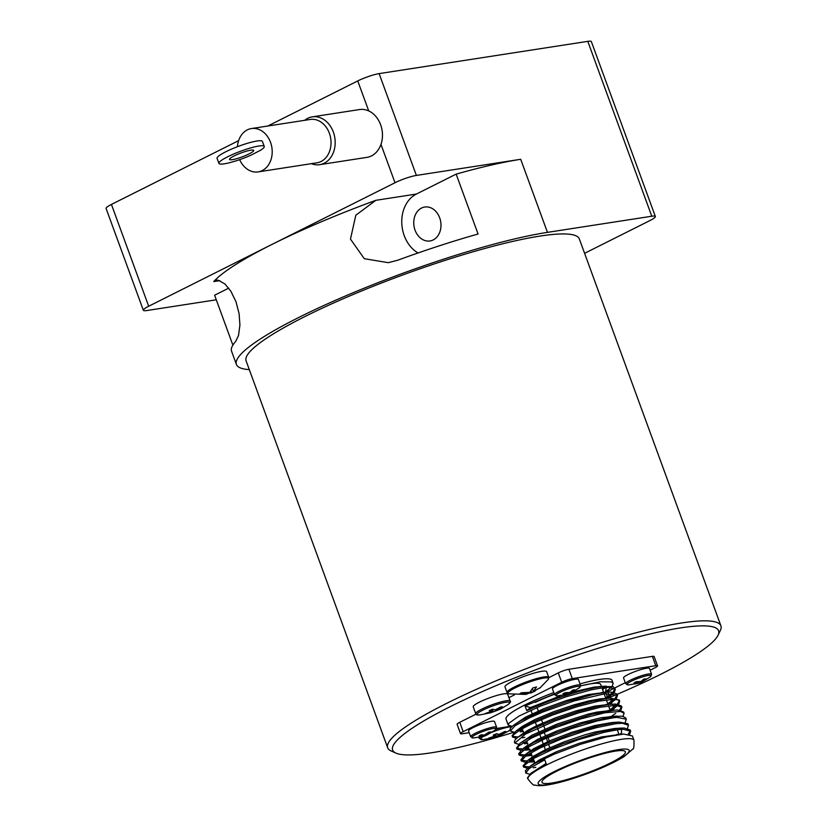 <?xml version="1.0" encoding="UTF-8"?>
<svg xmlns="http://www.w3.org/2000/svg" width="827" height="827" viewBox="0 0 827 827"><rect width="100%" height="100%" fill="white"/><g stroke="black" fill="none" stroke-linecap="round" stroke-linejoin="round"><path stroke-width="1.24" d="M642.858 681.448L640.48 682.647L640.201 681.893M638.31 681.986L638.764 683.236L640.48 682.647M638.764 683.236L628.52 684.88A12.932 1.954 -20.1 0 1 628.313 684.89A12.932 1.954 -20.1 0 1 632.2 680.807A12.932 1.954 -20.1 0 1 648.306 675.432A12.932 1.954 -20.1 0 1 650.156 676.962L642.703 681.541L642.507 680.259M635.301 683.939L636.883 683.526M636.49 681.727L637.028 683.185L634.071 682.802L636.294 681.686L640.966 681.489L643.819 679.112L645.701 678.822L642.703 681.541M625.657 683.691L623.558 677.964A13.811 2.088 -20.1 0 1 635.798 671.255A13.811 2.088 -20.1 0 1 649.484 668.474L651.583 674.201A13.811 2.088 159.9 0 0 637.896 676.993A13.811 2.088 159.9 0 0 625.657 683.691L628.52 684.88M487.889 734.5L485.511 735.699L485.232 734.945M483.34 735.038L483.805 736.288L485.511 735.699M483.805 736.288L473.551 737.932A12.932 1.954 -20.1 0 1 477.055 733.931A12.932 1.954 -20.1 0 1 493.347 728.484A12.932 1.954 -20.1 0 1 495.187 730.014L487.734 734.583L487.537 733.311M480.332 736.981L481.924 736.578M481.531 734.779L482.058 736.237L479.102 735.854L481.324 734.738L484.281 735.12L488.85 732.164L490.731 731.874L487.734 734.583M470.687 736.743L468.589 731.016A13.811 2.088 -20.1 0 1 480.838 724.307A13.811 2.088 -20.1 0 1 494.515 721.526L496.613 727.253A13.811 2.088 159.9 0 0 482.937 730.045A13.811 2.088 159.9 0 0 470.687 736.743L473.551 737.932M439.685 217.821A17.16 13.532 -98.8 0 0 424.747 207.029A17.16 13.532 -98.8 0 0 413.996 226.06A17.16 13.532 -98.8 0 0 429.988 240.957A17.16 13.532 -98.8 0 0 439.685 217.821M718.063 635.229L720.369 630.412A177.423 26.836 159.9 0 0 720.917 625.832A177.423 26.836 159.9 0 0 681.624 622.969A177.423 26.836 159.9 0 0 492.551 682.306A177.423 26.836 159.9 0 0 387.687 747.773A177.423 26.836 159.9 0 0 391.057 750.916L395.937 753.108A173.556 26.247 -20.1 0 1 483.754 690.958A173.556 26.247 -20.1 0 1 680.166 627.962A173.556 26.247 -20.1 0 1 718.063 635.229A173.556 26.247 -20.1 0 1 617.159 694.308M387.687 747.773L246.105 360.882A177.423 26.836 -20.1 0 1 350.968 295.415A177.423 26.836 -20.1 0 1 540.041 236.077A177.423 26.836 -20.1 0 1 579.334 238.941L720.917 625.832M311.376 163.674A24.19 19.073 -98.8 0 0 319.667 164.676A24.19 19.073 -98.8 0 0 335.162 143.629A24.19 19.073 -98.8 0 0 321.424 118.22A24.19 19.073 -98.8 0 0 312.275 116.855A24.19 19.073 -98.8 0 0 304.667 120.318M312.275 116.855L359.569 109.546A24.19 19.073 81.2 0 1 368.718 110.911A24.19 19.073 81.2 0 1 380.968 144.384A24.19 19.073 81.2 0 1 366.961 157.357L319.667 164.676M237.442 146.71A21.936 17.295 81.2 0 1 251.439 128.547L310.27 119.45A21.936 17.295 81.2 0 1 329.291 133.044A21.936 17.295 81.2 0 1 316.968 162.805L258.138 171.902A21.936 17.295 81.2 0 1 239.665 159.652M251.439 128.547A21.936 17.295 81.2 0 1 270.46 142.141A21.936 17.295 81.2 0 1 258.138 171.902M250.819 150.163A12.901 2.026 -20.5 0 1 253.693 150.39A12.901 2.026 -20.5 0 1 242.311 156.81A12.901 2.026 -20.5 0 1 229.524 159.446A12.901 2.026 -20.5 0 1 237.091 154.556A12.901 2.026 -20.5 0 1 250.819 150.163M513.66 732.329A173.556 26.247 -20.1 0 1 431.063 752.839A173.556 26.247 -20.1 0 1 395.937 753.108M616.839 694.442A173.556 26.247 -20.1 0 1 607.845 698.226M633.968 740.227A56.453 8.539 159.9 0 0 578.021 751.609A56.453 8.539 159.9 0 0 527.936 779.034C531.906 783.986 534.128 785.981 534.624 784.999C537.643 785.888 541.902 785.877 547.402 784.968C554.193 783.893 562.391 781.856 571.974 778.869C593.528 771.953 610.853 764.562 623.951 756.695L632.696 749.128C633.709 749.562 634.133 746.595 633.968 740.227L632.407 735.968L623.692 734.056L605.953 737.012L580.275 744.372L554.255 754.121L534.325 763.714L528.763 767.28L525.434 770.619L525.724 772.976M529.693 774.268L525.734 773.028L529.259 768.5L544.755 759.817L546.492 764.551L530.934 773.276L527.502 777.835M512.161 726.354L508.212 725.114L506.021 719.139A56.453 8.539 -20.1 0 1 553.811 692.571M580.047 683.919A56.453 8.539 -20.1 0 1 612.052 680.342L613.138 683.319L612.135 686.379M605.664 687.464A56.453 8.539 -20.1 0 1 602.532 689.439M508.212 725.114L508.698 723.398L518.984 716.079L539.876 706.341L566.195 696.737L591.419 689.78L602.604 687.785L609.313 687.32L615.319 689.315L614.337 692.364M613.396 693.429L606.946 698.453M523.305 731.275L520.183 731.823M518.87 730.696L522.85 730.024M605.591 697.792L611.701 693.326M612.941 692.158L614.968 688.746M615.329 689.315L613.179 686.668L602.149 686.534C584.182 688.591 548.125 700.366 526.768 710.651L525.031 705.917L554.338 694.008M580.606 685.872L600.412 681.789L611.453 681.934L613.127 683.329M611.205 687.423L604.754 692.468M527.502 768.283L523.553 767.042L523.687 765.885L532.588 758.979L552.519 749.386L578.549 739.638L604.227 732.277L617.945 729.703L623.186 729.269L630.67 731.233L629.657 734.293M628.282 734.087L630.298 730.644M630.184 729.993L624.189 727.998L617.49 728.453M617.48 728.453L598.438 732.34L563.239 743.659L542.109 752.58L527.771 760.437L523.119 765.864M523.522 766.34L529.239 766.939M535.824 767.332L533.343 767.756M628.479 725.248L627.9 723.728L619.278 722.085L615.298 722.467L598.944 725.661L572.894 733.404L547.247 743.266L528.339 752.673L524.39 755.299L520.917 759.858M521.341 760.344L527.037 760.954M529.828 760.633L533.177 760.085M534.273 761.222L531.141 761.76M525.31 762.287L521.31 760.861L526.034 755.702L540.372 747.835L561.512 738.924L585.278 730.82L596.701 727.605L615.753 723.718L622.452 723.263L628.458 725.258L627.466 728.308M533.177 760.096L533.808 759.972M523.119 756.302L519.16 755.061L519.129 754.42L526.603 747.939L545.51 738.532L571.168 728.67L597.208 720.927L613.562 717.733L617.19 717.371L626.287 719.252L625.832 718.001L622.286 716.182L613.107 716.471L582.632 723.573L555.982 732.794L533.363 742.729L522.157 749.334L518.715 753.811M519.139 754.348L524.856 754.958M527.636 754.648L531.616 753.986M532.071 755.237L525.3 756.209M626.287 719.252L625.274 722.312M520.927 750.316L516.978 749.066L518.663 746.047L531.627 737.994L554.245 728.06L580.895 718.839L604.992 712.75L620.55 711.447L624.085 713.267L623.641 712.016L617.614 710.031L614.988 710.104L591.863 714.363L556.664 725.692L527.285 738.78L520.028 743.308L516.575 748.001M516.958 748.383L522.664 748.973M525.445 748.662L528.794 748.115M529.89 749.252L523.119 750.223M624.085 713.267L623.093 716.316M612.166 715.758L615.681 713.36M619.516 710.124L621.553 706.703M621.904 707.281L621.449 706.02L615.422 704.035L608.724 704.501L599.988 705.979L578.249 711.592L554.472 719.707L533.343 728.618L517.754 737.384L515.335 739.483L514.353 741.819L514.787 743.08L525.569 734.045L554.938 720.958L578.714 712.853L600.443 707.23L615.888 705.286L621.904 707.281L620.891 710.331M523.253 742.667L527.233 742.005M527.688 743.256L524.556 743.804M518.746 744.321L514.787 743.08M609.975 709.773L616.084 705.297M617.304 704.139L619.351 700.717M619.712 701.286L619.258 700.035L610.44 698.133L606.532 698.505L592.804 701.079L576.057 705.607L552.281 713.722L531.151 722.633L515.614 731.347L512.078 735.658L512.595 737.095M512.585 736.402L518.281 736.991M524.856 737.384L522.375 737.808M516.544 738.335L512.616 737.084L513.598 734.748L520.038 729.972L531.606 723.883L552.746 714.973L576.512 706.858L598.262 701.234L613.686 699.301L618.027 699.89L619.702 701.296L618.699 704.346M617.779 705.39L611.349 710.434M607.783 703.777L613.903 699.311M615.123 698.164L617.169 694.732M514.353 732.35L510.352 730.923L515.076 725.755L529.414 717.888L542.988 711.954L574.32 700.872L604.795 693.77L617.521 695.3L617.066 694.049L611.05 692.054L604.341 692.519L593.155 694.515L567.932 701.472L541.613 711.075L520.721 720.813L513.402 725.372L510.435 728.132L509.949 729.848M617.521 695.3L616.487 698.37M615.577 699.394L609.148 704.449M549.748 742.201L548.012 737.457M547.557 736.206L547.102 734.965M545.365 730.22L543.639 725.486M543.174 724.235L541.437 719.49M538.791 712.254L537.054 707.519M559.817 769.699A44.389 6.709 -20.1 0 1 601.963 754.121A44.389 6.709 -20.1 0 1 625.357 751.805A44.389 6.709 -20.1 0 1 599.12 768.18A44.389 6.709 -20.1 0 1 551.816 783.024A44.389 6.709 -20.1 0 1 541.985 782.311A44.389 6.709 -20.1 0 1 559.817 769.699M530.913 710.197L532.65 714.931M535.296 722.178L537.033 726.912M537.488 728.173L539.225 732.898M539.68 734.159L541.416 738.893M541.871 740.144L543.608 744.879M544.063 746.13L545.799 750.864M601.498 686.617L600.722 684.487A44.389 6.709 159.9 0 0 580.595 685.945M554.431 694.287A44.389 6.709 159.9 0 0 535.183 702.392M541.416 724.721A8.063 1.22 -20.1 0 1 539.018 725.248A8.063 1.22 -20.1 0 1 537.55 725.31M552.488 688.953A13.811 2.088 -20.1 0 1 564.727 682.244A13.811 2.088 -20.1 0 1 578.414 679.463L580.513 685.201A13.811 2.088 159.9 0 0 566.826 687.981A13.811 2.088 159.9 0 0 554.586 694.69L552.488 688.953M571.788 692.437L569.41 693.646L569.131 692.881M567.239 692.974L567.694 694.225L569.41 693.646M567.694 694.225L557.45 695.869A12.932 1.954 -20.1 0 1 560.954 691.879A12.932 1.954 -20.1 0 1 577.236 686.42A12.932 1.954 -20.1 0 1 579.086 687.95L580.513 685.201M564.231 694.928L565.813 694.515M565.42 692.716L565.957 694.173L563.001 693.791L565.223 692.675L569.896 692.478L572.749 690.1L574.631 689.811L571.777 692.189L571.436 691.248M571.633 692.53L579.086 687.95M484.167 699.962A18.318 2.77 -20.1 0 1 507.633 694.184L510.166 701.089A18.318 2.77 159.9 0 0 492.003 704.78A18.318 2.77 159.9 0 0 475.752 713.68L473.22 706.775A18.318 2.77 -20.1 0 1 484.167 699.962M486.069 713.546A69.447 21.347 -112.9 0 1 485.397 713.474L491.776 711.251L489.202 710.641L492.592 709.204L495.166 709.824L501.234 706.775A69.447 21.347 67.1 0 0 501.906 706.847A69.447 21.347 67.1 0 0 502.558 706.878L495.363 711.148L486.721 713.577A69.447 21.347 -112.9 0 1 486.069 713.546M489.326 738.222A69.447 16.447 -112.2 0 1 488.788 738.087L495.321 735.896L493.212 735.079L496.696 733.663L498.805 734.469L505.028 731.44A69.447 16.447 67.8 0 0 505.576 731.575A69.447 16.447 67.8 0 0 506.093 731.657L498.185 736.092L489.853 738.304A69.447 16.447 -112.2 0 1 489.326 738.222M606.067 693.626A22.195 3.36 -20.1 0 1 606.243 693.863L607.276 696.685M534.873 672.868A22.195 3.36 -20.1 0 1 546.668 671.679L548.725 677.303A22.195 3.36 159.9 0 0 531.957 679.98A22.195 3.36 159.9 0 0 509.07 690.09A22.195 3.36 159.9 0 0 507.044 692.561L504.987 686.937A22.195 3.36 -20.1 0 1 507.013 684.467A22.195 3.36 -20.1 0 1 534.873 672.868M507.044 692.561L508.595 693.822L525.724 694.422L527.915 693.677L519.501 694.049L521.289 692.778L529.704 692.395L532.795 687.981L536.516 686.968L533.415 691.382L540.538 687.495L530.707 693.047L535.028 691.134M540.538 687.495L539.669 688.198M531.006 690.938L531.627 692.654L527.254 693.553M532.433 688.695L533.415 691.382M527.564 692.716L527.915 693.677M499.653 734.107L499.87 734.686M497.43 734.025L498.185 736.092M495.652 734.107L496.386 736.113M494.794 734.469L495.321 735.896M496.272 709.339L496.489 709.928M494.866 709.783L495.363 711.148M492.344 709.318L493.099 711.365M491.238 709.804L491.776 711.251M561.326 695.497L530.489 707.571L525.031 705.917M546.099 763.476L530.934 773.276M619.733 734.438L601.487 736.971L579.22 743.287L556.654 751.671L539.369 759.91L532.288 764.923M620.136 734.273L621.563 732.681L621.522 729.352M621.573 728.06L614.544 728.494L594.675 732.112L584.772 734.862L564.159 741.829L545.83 749.5L533.384 756.25L530.107 758.928M529.363 760.933L534.469 761.781M619.289 722.085L612.166 722.509L594.83 725.537L572.243 732.174L549.996 740.651L533.591 748.745L527.915 752.932M527.171 754.948L531.74 755.826M613.148 716.471L601.291 717.681L580.389 722.881L557.274 730.81L537.664 739.348L525.714 746.957M524.98 748.952L526.261 749.696L530.086 749.8M610.998 710.476L597.063 712.088L588.111 714.135L557.584 723.863L532.102 735.12L520.028 743.308M527.171 743.855L527.895 743.814M611.236 710.445L613.562 706.454L612.776 705.39M608.775 704.49L594.871 706.093L576.005 710.91L555.393 717.877L537.054 725.537L527.026 730.779L521.289 735.007M609.034 704.459L611.38 700.469L610.584 699.404M610.429 698.133L600.257 698.846L588.338 701.038L573.814 704.924L553.201 711.892L534.873 719.552L522.426 726.302L515.614 731.347M522.974 731.874L523.512 731.833M606.853 698.464L609.199 694.969L608.383 693.419M604.403 692.509L588.359 694.556L566.485 700.521L543.649 708.78L525.538 717.154L513.402 725.372M604.661 692.478L605.664 691.455L606.191 687.423M602.18 686.524L594.127 687.113L572.925 691.92M526.768 710.651L530.489 707.571M469.209 732.701L462.293 733.766A8.001 1.209 -20.1 0 1 460.525 733.642A8.001 1.209 -20.1 0 1 463.172 731.647L561.698 682.244A8.001 1.209 -20.1 0 1 572.305 678.616L655.77 665.714A8.001 1.209 -20.1 0 1 657.548 665.838A8.001 1.209 -20.1 0 1 654.891 667.844L650.125 670.232M548.818 677.654L558.287 672.909A8.001 1.209 -20.1 0 1 568.893 669.27L652.358 656.369A8.001 1.209 -20.1 0 1 654.126 656.504L657.548 665.838M625.284 682.688L614.812 687.93M614.254 688.209L606.057 692.323M510.704 726.282L496.572 728.473M460.525 733.642L457.104 724.297A8.001 1.209 -20.1 0 1 459.76 722.302L476.011 714.156M508.905 697.657L514.404 694.897M264.258 146.431L262.386 141.417A24.19 3.794 159.5 0 0 238.393 146.348A24.19 3.794 159.5 0 0 217.067 158.391L218.948 163.405A24.19 3.794 -20.5 0 1 240.275 151.362A24.19 3.794 -20.5 0 1 264.258 146.431A24.19 3.794 -20.5 0 1 260.567 150.235L250.881 155.228A24.19 3.794 -20.5 0 1 218.948 163.405M249.289 369.607A187.75 28.397 -20.1 0 1 236.408 364.428A187.75 28.397 -20.1 0 1 347.371 295.156A187.75 28.397 -20.1 0 1 547.453 232.366L651.779 216.229A16.127 2.44 -20.1 0 1 655.356 216.488A16.127 2.44 -20.1 0 1 650.012 220.52L584.596 253.31M655.356 216.488L591.357 41.608A16.127 2.44 159.9 0 0 587.79 41.35L379.128 73.613A16.127 2.44 159.9 0 0 357.75 80.932L267.824 126.014M238.621 140.652L111.428 204.424A16.127 2.44 159.9 0 0 106.083 208.445L143.34 310.259A16.127 2.44 -20.1 0 1 148.684 306.238L395.006 182.746A16.127 2.44 -20.1 0 1 416.384 175.427L520.71 159.301L547.453 232.366M375.82 200.32L416.405 194.045L456.153 174.125L478.068 234.01A187.75 28.397 159.9 0 0 397.735 260.216L388.266 262.676L364.273 258.686L350.483 239.106L355.806 215.247L375.82 200.32A187.75 28.397 -20.1 0 0 271.845 244.492A187.75 28.397 -20.1 0 0 213.759 281.562L216.354 280.167L218.256 280.208L224.882 283.94L230.898 291.269L235.995 301.741L239.096 313.691L239.923 325.021L238.507 335.555L235.674 341.458A187.75 28.397 159.9 0 0 231.581 351.258L236.408 364.428M232.873 345.128L214.606 295.218L228.717 288.147M416.405 194.045A32.263 25.43 -98.8 0 0 401.767 222.783A32.263 25.43 -98.8 0 0 418.038 252.979M456.153 174.125A187.75 28.397 -20.1 0 1 520.71 159.301M216.281 299.798L146.917 310.528A16.127 2.44 -20.1 0 1 143.34 310.259M548.901 784.492A48.452 7.329 -20.1 0 1 575.551 762.287A48.452 7.329 -20.1 0 1 626.566 754.4A48.452 7.329 -20.1 0 1 548.901 784.492M479.701 714.942A17.408 2.636 -20.1 0 1 482.172 710.486A17.408 2.636 -20.1 0 1 503.229 702.785A17.408 2.636 -20.1 0 1 507.943 704.614C499.353 709.835 501.131 709.018 490.659 712.76L479.722 714.942C476.89 715.117 475.577 714.693 475.752 713.68M499.901 727.956A18.318 2.77 159.9 0 0 496.035 729.269M479.846 737.177A18.318 2.77 159.9 0 0 479.215 738.377L478.833 737.353M510.073 730.21L501.999 734.552L494.122 737.457L483.185 739.638A17.408 2.636 -20.1 0 1 482.534 739.689A17.408 2.636 -20.1 0 1 483.464 736.381M491.734 732.391A17.408 2.636 -20.1 0 1 511.706 726.757M508.595 693.822A21.657 3.277 -20.1 0 1 527.109 682.823A21.657 3.277 -20.1 0 1 548.363 679.277L539.835 688.085M652.358 656.369L655.77 665.714M459.76 722.302L463.172 731.647M558.287 672.909L561.698 682.244M568.893 669.27L572.305 678.616M357.75 80.932L368.718 110.911M148.684 306.238L111.428 204.424M380.968 144.384L395.006 182.746M213.759 281.562L219.775 280.632M587.79 41.35L651.779 216.229M416.384 175.427L379.128 73.613M650.156 676.962L651.583 674.201M495.187 730.014L496.613 727.253M527.471 777.762L527.936 779.034M523.088 765.792L523.553 767.042M630.215 729.983L630.67 731.233M520.896 759.796L521.361 761.047M518.705 753.811L519.17 755.061M516.513 747.825L516.978 749.076M509.939 729.859L510.404 731.109M541.054 723.718L541.499 724.948M544.156 732.184L545.438 735.699M546.337 738.17L547.629 741.685M548.539 744.166L549.821 747.68M619.03 734.531L617.293 729.796M610.264 710.579L608.527 705.834M608.072 704.583L606.336 699.849M605.881 698.598L604.144 693.853M603.689 692.602L601.953 687.868M535.028 763.311L533.301 758.576M532.836 757.325L532.64 756.767M554.586 694.69L557.45 695.869M510.166 701.089C511.117 701.451 510.383 702.63 507.943 704.614M483.185 739.638L479.215 738.377M548.725 677.303L548.363 679.277M571.012 691.599L571.374 692.581M565.72 692.768L566.268 694.277M533.932 761.812L526.902 762.246M529.538 749.841L522.519 750.265M611.722 710.3L614.306 708.377M609.375 704.418L612.011 702.454M607.173 698.433L609.933 696.365M605.137 692.333L607.711 690.411M616.684 734.479L623.703 734.056M534.397 763.083L528.763 767.28M532.206 757.087L526.572 761.285M530.024 751.092L524.39 755.299M610.088 716.523L617.118 716.089M527.791 745.127L522.157 749.334M607.969 710.527L615.009 710.093M605.715 704.542L612.745 704.108M523.377 733.177L517.733 737.395M601.353 692.561L608.372 692.137M599.099 686.575L606.119 686.152M481.821 734.821L482.379 736.33M487.113 733.652L487.475 734.645M636.79 681.779L637.338 683.278M642.083 680.611L642.445 681.593"/></g></svg>
